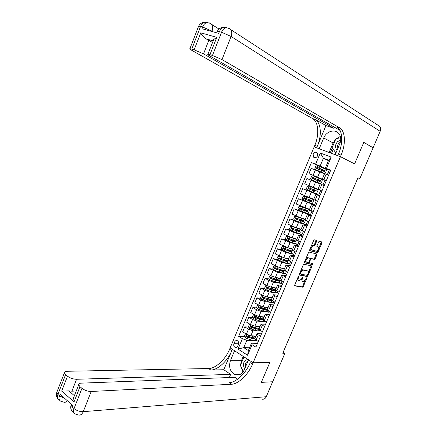 <?xml version="1.0" encoding="UTF-8"?>
<svg xmlns="http://www.w3.org/2000/svg" width="437" height="437" viewBox="0 0 437 437"><rect width="100%" height="100%" fill="white"/><g stroke="black" fill="none" stroke-linecap="round" stroke-linejoin="round"><path stroke-width="0.66" d="M298.75 276.293L298.214 276.779L294.702 285.044L294.811 285.891L302.617 287.169L303.333 286.475L306.796 278.374L306.703 277.785L305.758 279.314L303.464 281.532L302.715 281.406C301.951 281.111 301.841 280.21 302.393 278.702L302.748 277.042L301.792 278.588L299.476 280.822L298.711 280.696C297.925 280.401 297.816 279.489 298.373 277.965L298.75 276.293M313.138 154.13L313.498 157.107C315.044 158.216 316.399 157.79 317.573 155.818L317.229 152.857C315.678 151.726 314.312 152.152 313.138 154.13M316.617 241.344L316.53 240.443L314.4 239.847L313.64 240.519L309.68 249.822L309.773 250.718L317.338 252.624L318.081 251.958L321.976 242.835L321.894 241.951L319.31 241.235L318.639 241.907L316.962 245.845L317.043 246.736L318.3 247.069C319.157 248.62 318.628 250.008 316.699 251.237L311.554 249.953C310.652 248.396 311.188 246.987 313.149 245.731L314.247 245.982L314.93 245.304L316.617 241.344L315.935 241.022L316.017 240.301M377.929 125.069L379.808 126.419C380.774 127.839 380.895 129.467 380.174 131.308L373.111 147.761L363.792 142.364L354.604 163.875L363.775 142.407L373.094 147.799L359.869 178.618L357.99 177.717L282.734 353.254L284.913 353.276L283.181 352.211M284.913 353.276L272.693 381.752L261.337 382.326L269.76 362.601L253.127 362.754L340.439 156.675L354.604 163.875L340.439 156.675L341.089 155.151C345.973 143.964 345.416 130.963 339.527 127.779L221.985 59.585L212.453 55.45L221.548 32.24L219.401 31.65L218.719 33.392L201.949 28.705L202.615 26.996L200.561 26.428L191.777 49.086L194.165 49.818L200.774 32.797L216.747 37.347L213.671 39.559L213.13 40.739M304.005 264.281L303.24 264.969L299.318 274.19L299.421 275.053L307.173 276.523L307.877 275.834L311.739 266.799L311.652 265.942L304.005 264.281M304.485 262.036L308.424 252.772L309.123 252.083L316.759 253.973L316.847 254.847L315.186 258.737L314.498 259.414L311.33 258.688L310.636 259.37L309.527 261.971L309.62 262.839L312.81 263.549L312.384 264.631L304.584 262.916L304.485 262.036M237.728 346.071L238.433 344.383C238.946 342.717 238.569 341.483 237.313 340.674C236.171 340.27 235.275 340.702 234.636 341.969L233.932 343.651C233.424 345.334 233.806 346.574 235.079 347.377C236.215 347.759 237.094 347.322 237.728 346.071M317.284 146.329C322.003 135.404 321.119 122.611 315.033 119.383L325.964 125.577L317.284 146.329L314.787 145.406L314.165 146.887L340.439 156.675L335.179 154.714L339.811 143.751C341.292 139.862 340.98 136.491 338.872 133.635C335.108 128.625 326.292 131.237 323.724 137.972L319.201 148.766L314.165 146.887L229.578 349.289C225.47 359.433 215.681 368.56 208.607 368.533L66.976 371.281C65.146 371.352 64.272 371.882 64.365 372.87L65.599 374.591L57.908 394.431L59.487 395.818L60.06 394.332L72.979 405.651L72.384 407.158L74.033 408.606L81.976 388.351L79.998 386.69L74.061 401.865L61.693 391.115L68.8 390.88L74.41 395.704M272.677 381.791L261.321 382.364L269.76 362.601L253.127 362.754L230.152 347.912L234.554 350.758L230.392 360.705C228.502 367.102 230.053 371.74 235.046 374.624C239.017 375.793 242.093 374.209 244.267 369.871L248.527 359.782L253.127 362.754L252.531 364.163C248.265 374.542 238.444 384.074 231.49 384.265L91.207 391.481L83.249 411.681L266.27 396.725L272.628 381.758M249.549 347.754L243.764 347.628L248.369 350.556L251.472 343.209L252.04 344.727L255.891 347.142L330.765 170.097L325.319 168.098L328.646 160.21L323.424 158.221L320.124 166.071L329.187 170.25L323.964 168.338M252.04 344.727L247.604 355.237L238.023 349.092L242.388 338.686L246.839 340.314L256.972 340.685M244.556 336.61L238.651 336.348L242.388 338.686M238.651 336.348L311.417 162.548L315.601 164.181L320.294 153.01L331.202 157.118L326.439 168.409M357.925 177.864L359.869 178.618M246.839 340.314L243.764 347.628L238.023 349.092M328.455 160.658L323.424 158.221L320.294 153.01M327.308 174.691L329.187 170.25M319.775 178.274L308.97 173.609L311.193 168.3L324.473 173.888M308.97 173.609L324.937 180.306L319.791 178.23L319.671 178.514M322.932 185.053L324.937 180.306M311.057 180.191L308.828 185.501L304.704 183.786L306.916 178.498L320.206 183.993M308.828 185.501L317.994 189.232M313.597 192.925L302.661 188.653L318.677 195.12L320.66 190.423M302.661 188.653L300.454 193.919L313.75 199.283M309.134 202.67L298.422 198.775L314.465 205.084L316.306 200.725M298.422 198.775L296.226 204.019L309.527 209.29M300.285 210.907L294.199 208.853L298.258 210.672L310.27 215.009L311.974 210.984M294.199 208.853L292.009 214.075L300.53 217.719L305.321 219.265M304.529 219.347L296.357 216.342L294.685 216.534L293.68 218.937L294.675 220.352L289.988 218.893L298.498 222.548L306.091 224.897L307.653 221.198M289.988 218.893L287.808 224.099L296.302 227.764L301.126 229.196M290.376 230.206L285.798 228.895L294.276 232.577L301.929 234.745L303.354 231.375M285.798 228.895L283.624 234.079L292.091 237.772L296.952 239.094M286.098 240.033L281.625 238.859L290.075 242.562L297.783 244.562L299.066 241.519M281.625 238.859L279.456 244.026L287.89 247.746L292.79 248.948M281.843 249.827L277.462 248.784L285.885 252.515L293.648 254.334L294.8 251.614M277.462 248.784L275.305 253.93L283.711 257.677L288.644 258.77M277.615 259.594L273.322 258.671L281.712 262.429L289.534 264.074L290.545 261.676M273.322 258.671L271.169 263.801L279.549 267.57L284.514 268.553M273.415 269.334L269.192 268.52L277.555 272.306L285.432 273.781L286.311 271.699M269.192 268.52L267.051 273.628L270.94 275.709L275.397 277.424L280.401 278.303M269.23 279.041L265.079 278.336L268.957 280.434L273.409 282.144L281.346 283.444L282.094 281.679M265.079 278.336L262.948 283.422L266.81 285.541L271.262 287.24L276.304 288.01M265.068 288.715L260.982 288.114L264.833 290.25L269.285 291.943L277.276 293.074L277.888 291.626M260.982 288.114L258.857 293.183L262.697 295.341L267.144 297.023L272.224 297.684M260.927 298.356L256.901 297.848L260.725 300.028L265.177 301.705L273.223 302.672L273.704 301.53M256.901 297.848L254.787 302.901L258.6 305.097L263.041 306.769L268.154 307.32M256.803 307.97L252.837 307.555L256.634 309.767L261.08 311.434L269.181 312.231L269.531 311.395M252.837 307.555L250.729 312.586L254.514 314.82L258.955 316.475L264.101 316.923M252.701 317.546L248.784 317.218L252.559 319.469L257 321.119L265.155 321.752L265.379 321.228M248.784 317.218L246.687 322.233L250.445 324.505L254.886 326.144L260.064 326.488M248.62 327.094L244.747 326.849L248.5 329.137L252.936 330.776L261.239 331.022M244.747 326.849L242.655 331.841L246.397 334.152L250.833 335.78L256.044 336.02M257.475 343.395L251.472 343.209M261.528 333.808L257.59 333.606L256.94 333.895L260.425 336.419M265.592 324.194L261.047 324.167L264.56 326.63M269.678 314.536L265.166 314.4L268.717 316.809M273.775 304.846L269.307 304.594L272.885 306.949M277.888 295.117L273.458 294.751L277.074 297.045M282.018 285.35L277.632 284.875L281.275 287.109M286.164 275.55L281.816 274.955L285.498 277.134M290.326 265.707L286.017 264.997L289.731 267.116M294.505 255.831L290.234 255.006L293.981 257.065M298.7 245.916L294.467 244.971L298.252 246.971M302.907 235.964L298.722 234.898L302.535 236.838M307.135 225.973L302.988 224.787L306.84 226.666M311.373 215.944L307.271 214.638L311.16 216.457M315.634 205.871L311.57 204.45L315.492 206.204M319.906 195.765L315.891 194.219L319.846 195.913M326.264 180.732L322.309 179.006L326.319 180.607M330.58 170.528L325.319 168.098M249.811 336.84L247.102 336.719M254.574 327.477L251.521 327.28M259.354 318.109L256.115 317.836M263.374 308.659L260.813 308.391M267.411 299.176L265.636 298.952M271.481 289.66L270.607 289.529M323.97 168.321L311.417 162.548M254.897 338.741L256.06 340.123L258.278 341.494M261.146 331.241L259.043 329.968M258.988 329.045L260.173 330.377L262.408 331.727M263.096 319.31L264.309 320.594L266.554 321.922M265.155 321.752L263.041 320.501M267.22 309.538L268.455 310.778L270.716 312.078M269.181 312.231L267.051 310.997M271.361 299.727L274.895 302.202M273.223 302.672L271.077 301.459M275.518 289.878L279.09 292.282M277.276 293.074L275.119 291.889M279.691 279.991L283.302 282.324M281.346 283.444L279.177 282.28M283.875 270.071L287.524 272.333M285.432 273.781L283.247 272.633M288.081 260.108L291.769 262.298M289.534 264.074L287.333 262.954L287.874 261.665M292.298 250.111L296.029 252.225M293.648 254.334L291.468 253.252M296.537 240.071L300.306 242.114M297.783 244.562L295.598 243.502M300.793 229.993L304.6 231.96M301.929 234.745L299.635 233.664M305.059 219.877L308.91 221.772M306.091 224.897L303.431 223.673M301.874 220.74L302.033 220.368M309.347 209.722L313.236 211.541M310.27 215.009L306.49 213.316M306.031 210.885L306.255 210.35M313.651 199.523L317.579 201.271M314.465 205.084L309.44 202.79M310.199 200.998L310.494 200.293M324.216 185.578L320.223 183.95L317.967 189.297L321.943 190.958M318.677 195.12L313.58 192.974L313.695 192.706M314.383 191.067L314.749 190.199M315.88 188.844L309.079 186.064L318.218 189.784L315.055 188.445L315.569 188.254M317.792 182.983L317.945 182.622M318.611 181.038L318.988 180.148L318.611 180L321.812 181.268L313.269 177.673L312.859 178.651L321.408 182.229L320.763 183.753L317.3 182.311M324.565 173.658L328.602 175.204M320.124 166.071L315.601 164.181M322.899 170.867L323.205 170.14M248.369 350.556L247.604 355.237M331.202 157.118L328.646 160.21M297.378 278.746L298.329 280.499M301.443 279.281L302.344 281.215M294.593 285.612L301.956 286.819L302.677 286.126L305.102 280.439M308.462 272.579L311.171 265.838M299.214 274.791L306.468 276.179L307.287 275.326M300.29 273.447L300.366 274.054L307.129 275.359L308.123 273.77C308.68 272.267 308.582 271.361 307.828 271.044L303.07 270.088L300.771 272.322L300.29 273.447L299.749 273.169M299.569 273.595L300.285 274.015M307.484 270.869L307.828 271.044M300.716 270.896L302.399 269.749L307.156 270.705M310.161 258.699L310.718 258.36L313.826 259.081L314.514 258.404L316.268 253.848M308.746 262.173L309.527 262.79M304.387 262.681L311.718 264.298L312.28 263.435M308.178 257.939L308.014 257.923C306.026 259.174 305.485 260.572 306.397 262.118L308.232 262.522L308.937 261.834L310.046 259.234L309.953 258.354L307.342 257.59L305.982 258.524M305.184 260.397L305.72 261.779M309.369 258.065L309.953 258.354M307.501 257.606L309.276 258.021M311.199 246.25L312.466 245.403L313.564 245.654L314.247 244.977L315.935 241.022M310.336 248.282L310.871 249.62M317.808 246.839L318.3 247.069M316.869 246.544L317.623 246.747M318.813 248.331L321.386 241.803M309.587 250.51L316.727 252.302L317.907 250.456M246.222 334.043L245.359 334.043L244.392 336.343L245.304 337.872L250.86 339.839C253.465 340.581 254.804 340.576 254.88 339.828L255.071 339.374M253.116 338.424L251.92 337.484M251.865 335.829L255.814 336.566M253.138 335.884L255.257 335.982M255.203 338.014L251.859 337.468L246.785 335.769L246.441 336.709L247.839 337.271L254.815 338.926M254.35 338.282L254.465 338.019C254.367 338.604 253.252 338.593 251.144 337.981L247.14 336.736L246.867 335.998M250.346 324.44L249.385 324.456L248.418 326.761L249.336 328.28L254.891 330.268C257.491 331.028 258.824 331.055 258.884 330.345L259.179 329.645M256.951 328.853L255.569 327.788M255.798 326.204L259.84 327.029M257.027 326.286L259.321 326.439M259.223 328.482L255.896 327.887L250.833 326.171L250.472 327.105L255.508 328.81L258.966 329.383M258.48 328.471L258.48 328.493C258.436 329.083 257.327 329.056 255.17 328.422L251.171 327.155L250.904 326.395M254.492 314.804L253.427 314.826L252.455 317.142L253.378 318.655L258.939 320.66C261.539 321.441 262.861 321.495 262.905 320.829L263.303 319.879M260.752 319.228L259.338 318.081M259.731 316.541L263.877 317.453M260.916 316.645L263.391 316.863M263.265 318.912L259.944 318.273L254.897 316.535L254.525 317.47L259.556 319.196L263.2 319.775M262.473 318.879L262.5 318.972C262.468 319.523 261.37 319.474 259.212 318.824L255.213 317.53L254.957 316.754M258.655 305.13L257.48 305.163L256.508 307.49L257.437 308.992L263.003 311.018C265.598 311.821 266.909 311.903 266.936 311.275L267.428 310.112M264.516 309.543L263.309 308.391M263.658 306.834L267.936 307.845M264.811 306.96L267.471 307.249M267.318 309.309L258.977 306.867L258.589 307.801L263.62 309.549C265.696 310.204 266.974 310.385 267.455 310.09M266.466 309.243L266.532 309.412C266.515 309.931 265.428 309.855 263.271 309.188L259.272 307.872L259.026 307.08M262.834 295.412L261.555 295.467L260.572 297.799L261.512 299.29L267.083 301.339C269.673 302.158 270.973 302.273 270.984 301.683L271.486 300.498M268.225 299.787L267.351 298.859M267.581 297.078L272.005 298.198M268.706 297.226C270.328 297.728 271.279 297.848 271.557 297.597M271.388 299.667L263.058 297.155L262.659 298.083L267.701 299.864C270.252 300.678 271.552 300.803 271.606 300.246M270.443 299.569L270.585 299.815C270.579 300.301 269.498 300.203 267.346 299.52L263.336 298.171L263.107 297.373M262.659 298.083L263.347 298.176L262.659 298.089M248.26 359.613C245.201 359.651 243.551 361.552 243.305 365.305L244.627 369.019M247.866 361.355C246.206 361.836 245.337 363.131 245.272 365.234L245.583 366.747M243.431 371.455L240.377 365.436L243.786 357.357L244.693 357.308M340.713 140.069L337.735 141.517C335.01 144.609 334.791 147.504 337.085 150.197M340.319 142.298L339.107 143.057C337.588 144.625 337.206 146.313 337.965 148.121M335.884 153.043L332.164 147.624L335.867 138.835L340.614 137.655M223.793 369.735L231.757 350.698C227.639 360.864 217.845 370.03 210.781 370.024L223.793 369.735L230.649 374.372L229.321 377.53M237.69 379.141L234.997 377.317L81.211 383.151C79.43 383.254 78.578 383.806 78.665 384.817L79.998 386.69M61.693 391.115L67.489 376.181L65.599 374.591M67.489 376.181C70.16 378.147 73.187 379.179 76.562 379.278L71.914 391.197L68.8 390.88M230.649 374.372L76.562 379.278M266.27 396.725C265.248 398.773 263.757 399.565 261.796 399.112M81.976 388.351C84.745 390.394 87.826 391.437 91.207 391.481M76.257 390.978L71.914 391.197M252.531 364.163L250.243 362.677C245.993 373.04 236.171 382.528 229.212 382.697L231.49 384.265M74.372 395.802L73.635 397.692L74.061 401.865M242.999 372.062L240.574 365.818M240.547 365.037L241.421 360.651L243.223 356.363M244.19 356.985L244.043 357.346M216.747 37.347L209.957 54.685L207.925 54.254C207.384 54.33 207.87 54.805 209.383 55.69L340.041 130.434M334.425 127.418L334.026 128.358L203.527 53.877L194.165 49.818M325.964 125.577L334.026 128.358M209.957 54.685L212.453 55.45M191.777 49.086L189.909 48.687C189.379 48.758 189.898 49.244 191.472 50.146L312.466 118.509C318.573 121.732 319.491 134.503 314.787 145.406M213.152 40.876L205.953 38.789L208.82 40.308L203.527 53.877M212.508 42.531L208.82 40.308M341.089 155.151L338.462 154.179C343.329 143.019 342.734 130.04 336.823 126.85L339.527 127.779M205.953 38.789C203.445 37.074 201.719 35.08 200.774 32.797M329.11 152.453L333.103 142.975L335.774 139.064M336.069 138.786L340.341 136.442M332.328 147.859L330.219 152.868M333.256 149.208L331.508 153.349M267.029 285.661L265.641 285.732L264.658 288.07L265.603 289.556L271.175 291.626C273.764 292.462 275.053 292.61 275.048 292.058L275.561 290.845M271.852 289.95L271.366 289.321M271.486 287.278L276.091 288.513M272.59 287.442C274.414 288.038 275.436 288.191 275.654 287.912M275.468 289.988L267.154 287.409L266.739 288.333L271.798 290.146C274.387 290.987 275.676 291.135 275.665 290.594L275.124 289.966M274.403 289.84L274.644 290.184C274.654 290.632 273.584 290.512 271.432 289.813L267.439 288.447L267.204 287.633M271.24 275.867L269.744 275.96L268.755 278.309L269.684 279.746L275.283 281.876C277.872 282.734 279.15 282.908 279.123 282.4L279.647 281.155M275.512 280.057L275.397 279.751M275.365 277.419L280.193 278.795M276.457 277.61L276.561 277.642C278.555 278.32 279.62 278.5 279.751 278.189M279.751 280.275L271.268 277.621L270.842 278.544L275.911 280.39C278.495 281.248 279.773 281.428 279.746 280.925L279.035 280.21M278.314 280.057L278.724 280.516C278.751 280.931 277.686 280.783 275.539 280.068L271.503 278.659L271.317 277.856M275.468 266.035L273.862 266.149L272.868 268.504L273.83 269.973L279.407 272.082C281.991 272.961 283.263 273.169 283.214 272.704L283.755 271.432M279.751 269.411L279.44 270.142M275.894 266.237L276.435 266.483M279.057 267.449L284.312 269.039M280.286 267.717L280.685 267.854C282.783 268.575 283.837 268.766 283.842 268.422L283.766 268.564M284.148 270.492L280.434 269.651L275.397 267.799L274.999 268.744L280.035 270.59C282.619 271.475 283.892 271.683 283.842 271.224L282.881 270.388M282.149 270.203L282.821 270.814C282.859 271.191 281.805 271.016 279.658 270.285L275.61 268.842L275.447 268.039M279.827 256.219L277.992 256.3L276.998 258.666L277.965 260.124L283.547 262.26C286.131 263.156 287.388 263.391 287.327 262.97M279.625 256.175L288.447 259.245M284.055 257.754L284.82 258.027C286.967 258.78 288.01 258.988 287.95 258.649L287.928 258.611M288.365 260.501L288.349 260.55C288.415 260.96 287.158 260.72 284.58 259.813L279.543 257.934L279.085 258.851L284.181 260.763C286.759 261.659 288.021 261.905 287.95 261.484L286.612 260.474M285.836 260.244L286.929 261.069C286.983 261.419 285.94 261.217 283.793 260.468L279.735 258.994L279.593 258.185M284.296 246.397L282.144 246.413L281.144 248.79L282.122 250.237L287.704 252.395C290.283 253.313 291.534 253.58 291.452 253.198L292.014 251.87M283.788 246.271L292.593 249.418M287.683 247.692L288.977 248.161C291.118 248.932 292.151 249.166 292.08 248.866L291.982 248.751M292.599 250.472L292.473 250.772C292.561 251.138 291.315 250.865 288.737 249.942L283.7 248.036L283.231 248.948L288.338 250.893C290.916 251.81 292.162 252.083 292.08 251.712L290.146 250.428M289.605 251.171L289.895 250.477L291.053 251.291C291.124 251.603 290.086 251.379 287.945 250.614L283.87 249.106L283.755 248.292M289.895 250.477L289.278 250.139M296.177 239.148L288.551 236.493L286.306 236.493L285.306 238.881L286.29 240.312L291.878 242.491C294.451 243.431 295.691 243.731 295.592 243.393L296.166 242.032M287.961 236.335L296.761 239.547M296.854 240.399L296.619 240.951C296.723 241.279 295.488 240.973 292.91 240.033L287.874 238.099L287.393 239.006L292.511 240.984C295.09 241.923 296.324 242.229 296.22 241.896L293.424 240.219M293.768 241.295L294.014 240.705L295.193 241.481L292.113 240.721L288.13 239.23L287.934 238.362M294.014 240.705L292.49 239.875M300.345 229.267L292.151 226.355L290.49 226.535L289.485 228.928L290.474 230.354L296.062 232.555L299.744 233.549L300.334 232.156M292.151 226.355L300.94 229.643M301.066 229.338L300.492 229.01M300.383 229.179L299.858 228.819M301.12 230.294L300.776 231.102L292.069 228.125L291.665 229.086L300.377 232.047L297.641 230.501M297.947 231.381L298.149 230.894L299.35 231.626L296.297 230.791L292.315 229.272L292.129 228.393M298.149 230.894L296.663 229.917M302.142 221.428L302.3 221.051L300.509 220.122L301.918 220.33M294.675 220.352L303.917 223.668L304.518 222.247M296.357 216.342L305.135 219.696M305.234 219.461L304.043 218.85M304.562 219.281L303.458 218.664M305.403 220.144L304.955 221.209L296.275 218.112L295.871 219.074L304.551 222.16L301.776 220.69M302.3 221.051L303.524 221.739L300.492 220.822L296.515 219.281L296.346 218.385M306.353 211.442L306.468 211.164L304.655 210.279L305.856 210.623L306.206 210.334M308.73 209.394L300.585 206.286L298.903 206.499L297.887 208.908L298.892 210.312L308.101 213.748L308.713 212.3M300.585 206.286L309.347 209.716M309.418 209.552L307.009 208.411M308.751 209.345L306.419 208.209M309.702 209.957L309.145 211.279L300.498 208.061L300.093 209.028L308.741 212.235L305.933 210.836M306.468 211.164L300.732 209.247L300.58 208.334M310.581 201.413L308.817 200.403L310.008 200.791L310.439 200.272M312.947 199.398L304.824 196.197L303.131 196.421L302.114 198.846L303.125 200.239L312.308 203.789L312.93 202.309M304.824 196.197L313.995 199.796L311.253 198.491M312.958 199.37L311.27 198.453M313.979 199.829L313.351 201.315L304.736 197.972L304.332 198.939L312.947 202.271L310.095 200.949M310.652 201.244L304.966 199.174L304.835 198.245M314.826 191.346L312.99 190.488L314.176 190.925L314.618 190.144M309.079 186.064L307.375 186.309L306.353 188.74L307.375 190.122L316.525 193.793L317.164 192.285M315.896 188.811L315.432 188.576M318.212 189.795L317.573 191.308L308.997 187.839L308.588 188.817L314.279 191.024M314.853 191.286L309.216 189.063L309.117 188.112M318.464 180.973L318.677 180.055L317.59 179.574L319.496 180.273M321.818 181.251L322.462 179.738L313.351 175.893L311.641 176.155L310.614 178.591L311.641 179.968L320.763 183.758M311.641 179.968L317.284 182.344M312.706 178.558L313.302 178.809L313.892 177.941L319.469 180.328M322.845 170.84L322.872 170.102L321.796 169.583L323.773 170.124M326.084 171.146L326.718 169.649L317.639 165.683L315.918 165.962L314.891 168.409L315.924 169.769L325.013 173.686L322.14 172.67M315.924 169.769L323.975 173.26L322.124 172.708M323.101 170.102L326.073 171.184L317.557 167.464L316.983 168.343L325.663 172.156L325.024 173.658M316.983 168.343L317.573 168.611L318.174 167.748L323.702 170.288M319.857 171.823L317.617 177.143M315.552 182.049L313.318 187.347M311.264 192.231L309.041 197.513M306.993 202.375L304.78 207.635M302.737 212.48L300.53 217.719M298.498 222.548L296.302 227.764M294.276 232.577L292.091 237.772M290.075 242.562L287.89 247.746M285.885 252.515L283.711 257.677M281.712 262.429L279.549 267.57M277.555 272.306L275.397 277.424M273.409 282.144L271.262 287.24M269.285 291.943L267.144 297.023M265.177 301.705L263.041 306.769M261.08 311.434L258.955 316.475M257 321.119L254.886 326.144M252.936 330.776L250.833 335.78M258.196 335.059L256.06 340.123M248.5 329.137L246.397 334.152M252.559 319.469L250.445 324.505M262.32 325.297L260.173 330.377M256.634 309.767L254.514 314.82M266.461 315.492L264.309 320.594M260.725 300.028L258.6 305.097M270.618 305.654L268.455 310.778M264.833 290.25L262.697 295.341M274.791 295.778L272.617 300.918M268.957 280.434L266.81 285.541M278.975 285.864L276.796 291.026M273.092 270.585L270.94 275.709M283.181 275.911L280.991 281.089M277.249 260.692L275.086 265.843M287.399 265.92L285.203 271.12M281.417 250.767L279.248 255.935M291.637 255.891L289.431 261.108M285.601 240.798L283.422 245.987M295.893 245.818L293.675 251.062M289.802 230.796L287.617 236.002M300.159 235.712L297.936 240.973M294.019 220.751L291.829 225.978M304.447 225.563L302.218 230.845M298.258 210.672L296.051 215.916M308.751 215.375L306.512 220.68M302.508 200.55L300.295 205.816M313.067 205.15L310.822 210.47M306.774 190.39L304.551 195.678M317.404 194.88L315.148 200.222M321.758 184.572L319.496 189.937M315.356 169.955L313.121 175.281M326.133 174.226L323.855 179.612M238.618 343.788L233.932 343.651M238.509 342.095L234.636 341.969M297.832 277.681L298.373 277.965M302.328 277.369L302.846 277.642M301.863 278.424L302.393 278.702M306.288 278.112L306.796 278.374M302.677 286.126L303.333 286.475M301.929 286.814L302.584 287.164M298.296 276.621L298.826 276.894M311.073 266.466L311.739 266.799M307.216 275.496L307.877 275.834M306.468 276.179L307.135 276.517M302.546 269.766L303.218 270.104M300.23 272.043L300.771 272.322M316.175 254.52L316.847 254.847M314.514 258.404L315.186 258.737M313.771 259.075L314.443 259.409M310.718 258.36L311.39 258.693M310.095 259.103L310.636 259.37M308.992 261.703L309.527 261.971M311.679 264.292L312.351 264.625M314.247 244.977L314.93 245.304M313.493 245.649L314.176 245.976M312.657 245.425L313.34 245.752M321.299 242.519L321.976 242.835M317.404 251.63L318.081 251.958M316.667 252.296L317.338 252.624M246.741 334.354L245.283 337.834M251.472 338.385L250.86 339.839M252.892 338.243L253.078 337.796M252.471 336.015L251.859 337.468M247.839 337.271L247.227 338.73M248.686 335.25L248.221 336.353M247.14 336.736L246.441 336.709M250.8 324.707L249.314 328.242M255.508 328.81L254.891 330.268M256.874 328.799L257.114 328.225M256.508 326.428L255.896 327.887M251.876 327.674L251.259 329.137M252.75 325.598L252.264 326.75M251.171 327.155L250.472 327.105M254.869 315.017L253.356 318.617M259.556 319.196L258.939 320.66M260.894 319.261L261.162 318.622M259.873 318.595L260.004 318.289M260.561 316.809L259.944 318.273M255.924 318.043L255.306 319.507M256.825 315.907L256.317 317.115M255.213 317.53L254.525 317.47M258.95 305.294L257.415 308.954M263.62 309.549L263.003 311.018M264.953 309.642L265.226 308.981M263.877 309.096L264.068 308.642M264.631 307.151L264.014 308.62M259.993 308.369L259.37 309.844M260.916 306.179L260.381 307.44M259.272 307.872L258.589 307.801M263.052 295.532L261.49 299.252M267.701 299.864L267.083 301.339M269.023 299.99L269.307 299.307M267.892 299.563L268.149 298.952M268.717 297.46L268.094 298.935M264.074 298.662L263.451 300.143M265.019 296.412L264.467 297.728M231.757 350.698L229.578 349.289M210.781 370.024L208.607 368.533M64.692 398.391L59.487 395.818C58.591 398.413 58.984 400.177 60.656 401.122L63.441 402.067C64.884 402.608 66.211 402.182 67.429 400.789M59.503 400.101L59.082 399.729C57.411 398.784 57.018 397.02 57.908 394.431L56.706 392.634L57.127 391.557M83.249 411.681C79.845 411.725 76.77 410.704 74.033 408.606C73.11 411.25 73.482 413.025 75.142 413.943L78.021 414.91C80.222 415.592 81.965 414.516 83.249 411.681M74 412.938L73.503 412.495C71.843 411.572 71.466 409.791 72.384 407.158L71.094 405.197L71.362 404.236M241.421 360.651L230.392 360.705M315.033 119.383L312.466 118.509M380.174 131.308L231.097 36.451L221.985 59.585M213.119 31.825L211.994 31.125L211.858 31.475M217.145 31.759L217.315 31.327L219.401 31.65C220.264 29.541 221.466 28.099 223.017 27.329C220.445 27.722 218.544 29.055 217.315 31.327L216.725 32.835M379.808 126.419L230.873 29.705C231.992 31.551 232.063 33.802 231.097 36.451L221.548 32.24C222.411 30.131 223.618 28.689 225.17 27.913L223.017 27.329L226.497 27.487L223.957 27.586M230.873 29.705L228.644 28.066L225.17 27.913C227.349 27.695 229.25 28.29 230.873 29.705M198.491 26.537L198.644 26.133L200.561 26.428C201.397 24.368 202.588 22.964 204.134 22.216C201.648 22.62 199.818 23.92 198.644 26.133L189.909 48.687M219.057 29.088L211.743 24.439C212.863 26.236 212.95 28.465 211.994 31.125L202.615 26.996C203.451 24.931 204.642 23.522 206.188 22.773L204.134 22.216L207.63 22.396L205.199 22.506M211.743 24.439L209.684 22.953L206.188 22.773C208.291 22.544 210.137 23.101 211.743 24.439M333.103 142.975L323.724 137.972M267.171 285.732L265.581 289.518M271.798 290.146L271.175 291.626M273.109 290.299L273.404 289.589M271.934 289.977L272.251 289.228M272.814 287.726L272.191 289.212M268.171 288.917L267.548 290.403M269.143 286.612L268.564 287.983M267.439 288.447L266.761 288.344M271.301 275.9L269.684 279.746M275.911 280.39L275.283 281.876M277.205 280.57L277.517 279.838M276.037 280.232L276.359 279.467M276.932 277.965L276.304 279.451M272.284 279.139L271.661 280.625M273.278 276.774L272.683 278.194M271.546 278.675L270.874 278.56M275.441 266.04L273.808 269.935M280.035 270.59L279.407 272.082M281.324 270.809L281.641 270.05M280.161 270.459L280.488 269.673M281.062 268.16L280.434 269.651M276.413 269.318L275.785 270.814M277.435 266.898L276.812 268.373M275.671 268.87L274.999 268.744M279.587 256.175L277.943 260.086M284.181 260.763L283.547 262.26M285.454 261.009L285.787 260.228M284.296 260.643L284.634 259.835M285.208 258.316L284.58 259.813M280.559 259.463L279.926 260.965M281.592 257.011L280.958 258.513M279.806 259.026L279.145 258.884M283.744 246.277L282.094 250.199M288.338 250.893L287.704 252.395M288.442 250.794L288.791 249.964M290.632 248.724L290.752 248.445M289.37 248.44L288.737 249.942M284.722 249.571L284.088 251.078M285.754 247.113L285.121 248.62M283.957 249.15L283.302 248.992M287.917 236.335L286.262 240.279M292.511 240.984L291.878 242.491M292.61 240.902L292.937 240.132M294.8 238.837L294.926 238.542M293.549 238.52L292.91 240.033M288.895 239.64L288.262 241.153M289.933 237.171L289.299 238.684M288.13 239.23L287.475 239.055M292.113 226.361L290.447 230.315M296.701 231.042L296.062 232.555M296.794 230.976L297.062 230.337M298.984 228.917L299.116 228.6M297.744 228.567L297.105 230.081M293.09 229.671L292.451 231.189M294.128 227.191L293.489 228.709M292.315 229.272L291.665 229.086M301.956 220.543L301.672 220.412M296.319 216.348L294.647 220.314M300.907 221.056L300.268 222.575M300.989 221.013L301.202 220.51M302.038 218.533L302.158 218.243M303.185 218.953L303.327 218.62M301.951 218.576L301.312 220.095M297.297 219.664L296.657 221.188M298.345 217.173L297.701 218.697M296.515 219.281L295.871 219.074M300.541 206.291L298.864 210.279M305.13 211.033L304.485 212.562M305.206 211.011L305.359 210.645M306.255 208.52L306.392 208.198M306.179 208.542L305.534 210.071M301.519 209.613L300.88 211.142M302.573 207.116L301.929 208.651M300.732 209.247L300.093 209.028M310.237 200.911L309.942 200.785M304.78 196.202L303.098 200.201M309.369 200.976L308.724 202.506M310.423 198.474L309.778 200.009M305.763 199.529L305.119 201.064M306.818 197.021L306.173 198.562M304.966 199.174L304.332 198.939M309.035 186.069L307.348 190.084M313.624 190.876L312.974 192.411M314.684 188.363L314.034 189.904M310.019 189.407L309.374 190.947M311.078 186.889L310.428 188.434M309.216 189.063L308.588 188.817M313.307 175.898L311.614 179.929M317.896 180.738L317.246 182.284M318.955 178.22L318.305 179.765M314.296 179.241L313.646 180.792M315.356 176.717L314.706 178.263M313.892 177.941L313.269 177.673M318.977 180.175L318.677 180.055M317.595 165.689L315.896 169.736M322.184 170.561L321.528 172.112M323.249 168.032L322.593 169.583M318.584 169.043L317.934 170.594M319.649 166.502L318.999 168.059M318.174 167.748L317.557 167.464M323.167 170.222L322.872 170.102M314.837 157.741L313.498 157.107M256.94 333.895L254.809 338.937M261.047 324.167L258.912 329.23M265.166 314.4L263.025 319.48M269.307 304.594L267.154 309.696M273.458 294.751L271.301 299.875M277.632 284.875L275.457 290.015M281.816 274.955L279.636 280.117M286.017 264.997L283.832 270.181M290.234 255.006L288.038 260.206M294.467 244.971L292.266 250.193M298.722 234.898L296.51 240.142M302.988 224.787L300.765 230.053M307.271 214.638L305.042 219.92M311.57 204.45L309.33 209.755M315.891 194.219L313.64 199.545M324.576 173.642L322.309 179.006M236.455 347.404L235.079 347.377M301.956 286.819L302.617 287.169M306.506 276.179L307.173 276.523M302.399 269.749L303.07 270.088M313.826 259.081L314.498 259.414M310.658 258.354L311.33 258.688M311.718 264.298L312.384 264.631M307.342 257.59L308.014 257.923M313.564 245.654L314.247 245.982M312.466 245.403L313.149 245.731M316.727 252.302L317.399 252.63M258.365 328.777L258.48 328.493M267.411 298.706L267.297 298.984M73.635 397.692L78.665 384.817M58.099 398.948C56.439 397.184 55.974 395.081 56.706 392.634L64.365 372.87M72.52 411.714C70.805 409.901 70.33 407.726 71.094 405.197L71.444 404.301M240.071 374.46L235.046 374.624M207.925 54.254L213.671 39.559M271.508 288.977L271.317 289.441M267.411 288.431L266.739 288.333M275.621 279.216L275.348 279.86M271.503 278.659L270.842 278.544M275.61 268.842L274.955 268.717M283.897 259.573L283.553 260.381M279.735 258.994L279.085 258.851M288.054 249.691L287.704 250.527M283.87 249.106L283.231 248.948M292.233 239.776L291.872 240.634M288.027 239.176L287.393 239.006M296.379 229.928L296.057 230.698M292.195 229.212L291.566 229.032M300.509 220.122L300.257 220.729M296.384 219.21L295.762 219.013M304.655 210.279L304.469 210.721M305.643 207.936L305.518 208.231M300.59 209.17L299.973 208.957M308.817 200.403L308.702 200.676M304.813 199.086L304.201 198.862M309.046 188.97L308.446 188.729"/></g></svg>
